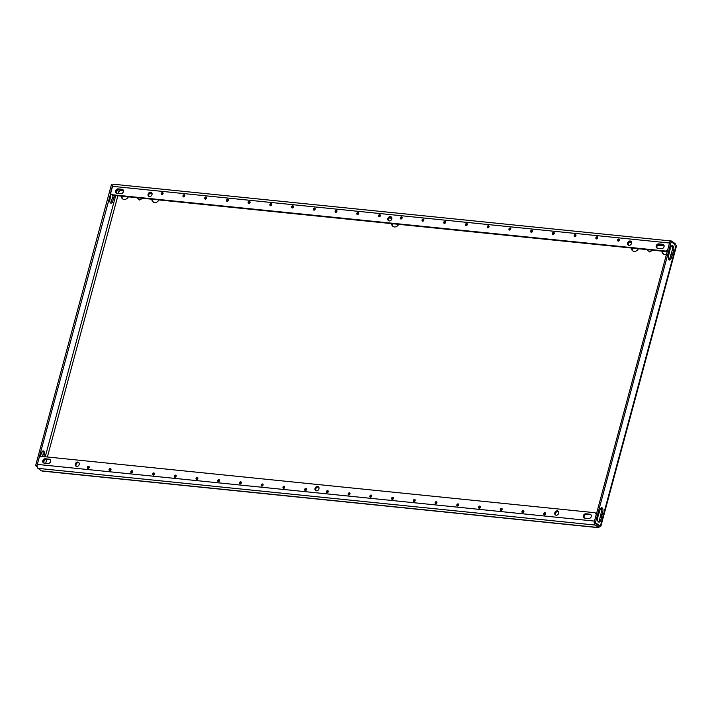 <?xml version="1.0" encoding="UTF-8"?>
<svg xmlns="http://www.w3.org/2000/svg" width="712" height="712" viewBox="0 0 712 712"><rect width="100%" height="100%" fill="white"/><g stroke="black" fill="none" stroke-linecap="round" stroke-linejoin="round"><path stroke-width="1.07" d="M436.296 501.657A1.166 0.943 125.8 0 1 435.708 503.829A1.166 0.943 125.8 0 1 436.296 501.657M414.562 499.441A1.166 0.943 125.8 0 1 413.975 501.613A1.166 0.943 125.8 0 1 414.562 499.441M479.763 506.081A1.166 0.943 125.8 0 1 479.176 508.252A1.166 0.943 125.8 0 1 479.763 506.081M458.03 503.865A1.166 0.943 125.8 0 1 457.442 506.036A1.166 0.943 125.8 0 1 458.03 503.865M349.37 492.811A1.166 0.943 125.8 0 1 348.782 494.982A1.166 0.943 125.8 0 1 349.37 492.811M327.636 490.595A1.166 0.943 125.8 0 1 327.048 492.766A1.166 0.943 125.8 0 1 327.636 490.595M392.837 497.234A1.166 0.943 125.8 0 1 392.25 499.406A1.166 0.943 125.8 0 1 392.837 497.234M371.103 495.018A1.166 0.943 125.8 0 1 370.516 497.19A1.166 0.943 125.8 0 1 371.103 495.018M544.956 512.711A1.166 0.943 125.8 0 1 544.369 514.883A1.166 0.943 125.8 0 1 544.956 512.711M501.497 508.288A1.166 0.943 125.8 0 1 500.91 510.459A1.166 0.943 125.8 0 1 501.497 508.288M523.222 510.495A1.166 0.943 125.8 0 1 522.644 512.676A1.166 0.943 125.8 0 1 523.222 510.495M531.891 230.127A1.166 0.943 125.8 0 1 531.303 232.299A1.166 0.943 125.8 0 1 531.891 230.127M510.157 227.911A1.166 0.943 125.8 0 1 509.569 230.083A1.166 0.943 125.8 0 1 510.157 227.911M575.358 234.551A1.166 0.943 125.8 0 1 574.771 236.722A1.166 0.943 125.8 0 1 575.358 234.551M553.625 232.335A1.166 0.943 125.8 0 1 553.037 234.506A1.166 0.943 125.8 0 1 553.625 232.335M444.964 221.281A1.166 0.943 125.8 0 1 444.377 223.452A1.166 0.943 125.8 0 1 444.964 221.281M423.231 219.065A1.166 0.943 125.8 0 1 422.643 221.236A1.166 0.943 125.8 0 1 423.231 219.065M488.423 225.704A1.166 0.943 125.8 0 1 487.836 227.876A1.166 0.943 125.8 0 1 488.423 225.704M466.689 223.488A1.166 0.943 125.8 0 1 466.111 225.66A1.166 0.943 125.8 0 1 466.689 223.488M597.083 236.758A1.166 0.943 125.8 0 1 596.496 238.929A1.166 0.943 125.8 0 1 597.083 236.758M618.817 238.974A1.166 0.943 125.8 0 1 618.23 241.145A1.166 0.943 125.8 0 1 618.817 238.974M401.497 216.857A1.166 0.943 125.8 0 1 400.909 219.029A1.166 0.943 125.8 0 1 401.497 216.857M174.93 477.289A1.166 0.943 -54.2 0 0 175.508 475.118A1.166 0.943 -54.2 0 0 174.93 477.289M196.654 479.496A1.166 0.943 -54.2 0 0 197.242 477.325A1.166 0.943 -54.2 0 0 196.654 479.496M131.462 472.866A1.166 0.943 -54.2 0 0 132.049 470.694A1.166 0.943 -54.2 0 0 131.462 472.866M153.196 475.073A1.166 0.943 -54.2 0 0 153.783 472.902A1.166 0.943 -54.2 0 0 153.196 475.073M261.856 486.136A1.166 0.943 -54.2 0 0 262.443 483.964A1.166 0.943 -54.2 0 0 261.856 486.136M283.59 488.343A1.166 0.943 -54.2 0 0 284.168 486.171A1.166 0.943 -54.2 0 0 283.59 488.343M218.388 481.713A1.166 0.943 -54.2 0 0 218.976 479.541A1.166 0.943 -54.2 0 0 218.388 481.713M240.122 483.92A1.166 0.943 -54.2 0 0 240.709 481.748A1.166 0.943 -54.2 0 0 240.122 483.92M87.994 468.443A1.166 0.943 -54.2 0 0 88.582 466.271A1.166 0.943 -54.2 0 0 87.994 468.443M109.728 470.659A1.166 0.943 -54.2 0 0 110.316 468.478A1.166 0.943 -54.2 0 0 109.728 470.659M227.057 201.336A1.166 0.943 -54.2 0 0 227.644 199.164A1.166 0.943 -54.2 0 0 227.057 201.336M248.791 203.552A1.166 0.943 -54.2 0 0 249.369 201.371A1.166 0.943 -54.2 0 0 248.791 203.552M183.589 196.912A1.166 0.943 -54.2 0 0 184.177 194.741A1.166 0.943 -54.2 0 0 183.589 196.912M205.323 199.129A1.166 0.943 -54.2 0 0 205.91 196.957A1.166 0.943 -54.2 0 0 205.323 199.129M313.983 210.182A1.166 0.943 -54.2 0 0 314.57 208.011A1.166 0.943 -54.2 0 0 313.983 210.182M335.717 212.39A1.166 0.943 -54.2 0 0 336.304 210.218A1.166 0.943 -54.2 0 0 335.717 212.39M270.515 205.759A1.166 0.943 -54.2 0 0 271.103 203.588A1.166 0.943 -54.2 0 0 270.515 205.759M292.249 207.975A1.166 0.943 -54.2 0 0 292.837 205.795A1.166 0.943 -54.2 0 0 292.249 207.975M161.855 194.705A1.166 0.943 -54.2 0 0 162.443 192.534A1.166 0.943 -54.2 0 0 161.855 194.705M357.451 214.606A1.166 0.943 -54.2 0 0 358.029 212.434A1.166 0.943 -54.2 0 0 357.451 214.606M305.315 490.559A1.166 0.943 -54.2 0 0 305.902 488.387A1.166 0.943 -54.2 0 0 305.315 490.559M379.176 216.813A1.166 0.943 -54.2 0 0 379.763 214.641A1.166 0.943 -54.2 0 0 379.176 216.813M78.925 462.684A2.323 1.878 -54.2 0 0 78.56 462.604A2.323 1.878 -54.2 0 0 76.033 464.544A2.323 1.878 -54.2 0 0 76.291 466.342M76.647 466.422A2.323 1.878 -54.2 0 0 79.023 464.909A2.323 1.878 -54.2 0 0 78.596 462.364A2.323 1.878 -54.2 0 0 77.822 462.079A2.323 1.878 -54.2 0 0 75.454 463.583A2.323 1.878 -54.2 0 0 75.881 466.129A2.323 1.878 -54.2 0 0 76.647 466.422M558.448 511.483A2.323 1.878 -54.2 0 0 558.083 511.403A2.323 1.878 -54.2 0 0 555.556 513.343A2.323 1.878 -54.2 0 0 555.814 515.141M556.17 515.212A2.323 1.878 -54.2 0 0 558.546 513.708A2.323 1.878 -54.2 0 0 558.119 511.163A2.323 1.878 -54.2 0 0 557.345 510.869A2.323 1.878 -54.2 0 0 554.977 512.382A2.323 1.878 -54.2 0 0 555.404 514.927A2.323 1.878 -54.2 0 0 556.17 515.212M318.682 487.079A2.323 1.878 -54.2 0 0 318.326 487.008A2.323 1.878 -54.2 0 0 315.79 488.948A2.323 1.878 -54.2 0 0 316.048 490.737M316.413 490.817A2.323 1.878 -54.2 0 0 318.78 489.313A2.323 1.878 -54.2 0 0 318.353 486.759A2.323 1.878 -54.2 0 0 317.588 486.474A2.323 1.878 -54.2 0 0 315.211 487.978A2.323 1.878 -54.2 0 0 315.638 490.532A2.323 1.878 -54.2 0 0 316.413 490.817M391.502 217.205A2.323 1.878 -54.2 0 0 391.146 217.124A2.323 1.878 -54.2 0 0 388.592 219.136A2.323 1.878 -54.2 0 0 388.868 220.862M389.233 220.942A2.323 1.878 -54.2 0 0 391.6 219.43A2.323 1.878 -54.2 0 0 391.173 216.884A2.323 1.878 -54.2 0 0 390.407 216.599A2.323 1.878 -54.2 0 0 388.031 218.103A2.323 1.878 -54.2 0 0 388.458 220.649A2.323 1.878 -54.2 0 0 389.233 220.942M151.745 192.81A2.323 1.878 -54.2 0 0 151.38 192.73A2.323 1.878 -54.2 0 0 148.826 194.741A2.323 1.878 -54.2 0 0 149.111 196.468M149.467 196.539A2.323 1.878 -54.2 0 0 151.834 195.035A2.323 1.878 -54.2 0 0 151.416 192.48A2.323 1.878 -54.2 0 0 150.641 192.195A2.323 1.878 -54.2 0 0 148.274 193.709A2.323 1.878 -54.2 0 0 148.701 196.254A2.323 1.878 -54.2 0 0 149.467 196.539M631.268 241.599A2.323 1.878 -54.2 0 0 630.903 241.528A2.323 1.878 -54.2 0 0 628.349 243.531A2.323 1.878 -54.2 0 0 628.634 245.257M628.99 245.337A2.323 1.878 -54.2 0 0 631.357 243.833A2.323 1.878 -54.2 0 0 630.939 241.279A2.323 1.878 -54.2 0 0 630.164 240.994A2.323 1.878 -54.2 0 0 627.797 242.498A2.323 1.878 -54.2 0 0 628.224 245.053A2.323 1.878 -54.2 0 0 628.99 245.337M661.938 251.131A4.388 3.551 -54.2 0 0 663.228 253.917A4.388 3.551 -54.2 0 0 664.688 254.46A4.388 3.551 -54.2 0 0 666.521 254.166M631.384 248.025A4.388 3.551 -54.2 0 0 632.674 250.802A4.388 3.551 -54.2 0 0 634.134 251.345A4.388 3.551 -54.2 0 0 638.486 248.746M121.307 196.12A4.388 3.551 -54.2 0 0 122.597 198.897A4.388 3.551 -54.2 0 0 124.057 199.44A4.388 3.551 -54.2 0 0 128.409 196.841M151.861 199.226A4.388 3.551 -54.2 0 0 153.151 202.012A4.388 3.551 -54.2 0 0 154.611 202.555A4.388 3.551 -54.2 0 0 158.963 199.947M391.627 223.621A4.388 3.551 -54.2 0 0 392.917 226.407A4.388 3.551 -54.2 0 0 394.377 226.95A4.388 3.551 -54.2 0 0 398.72 224.351M590.96 514.785A2.323 1.878 -54.2 0 0 590.595 514.714L586.688 514.313A2.323 1.878 -54.2 0 0 584.152 516.253A2.323 1.878 -54.2 0 0 584.41 518.051M50.321 459.774A2.323 1.878 -54.2 0 0 49.965 459.694L46.049 459.302A2.323 1.878 -54.2 0 0 43.521 461.243A2.323 1.878 -54.2 0 0 43.779 463.031M594.342 521.665A3.097 1.647 95.8 0 1 594.467 521.095L596.033 515.301A2.581 2.091 -54.2 0 0 595.365 512.987L596.104 513.521A2.581 2.091 125.8 0 1 596.451 513.859M531.375 232.299A1.166 0.943 125.8 0 1 532.558 230.652M509.641 230.092A1.166 0.943 125.8 0 1 510.824 228.445M574.833 236.722A1.166 0.943 125.8 0 1 576.026 235.076M553.108 234.515A1.166 0.943 125.8 0 1 554.292 232.86M444.448 223.452A1.166 0.943 125.8 0 1 445.632 221.806M422.714 221.245A1.166 0.943 125.8 0 1 423.898 219.599M487.907 227.876A1.166 0.943 125.8 0 1 489.099 226.229M466.173 225.668A1.166 0.943 125.8 0 1 467.366 224.022M596.567 238.938A1.166 0.943 125.8 0 1 597.76 237.283M618.301 241.145A1.166 0.943 125.8 0 1 619.485 239.499M400.981 219.029A1.166 0.943 125.8 0 1 402.164 217.382M228.312 199.689A1.166 0.943 -54.2 0 0 227.119 201.345M250.046 201.905A1.166 0.943 -54.2 0 0 248.853 203.552M184.844 195.266A1.166 0.943 -54.2 0 0 183.66 196.921M206.578 197.482A1.166 0.943 -54.2 0 0 205.394 199.129M315.238 208.536A1.166 0.943 -54.2 0 0 314.054 210.182M336.972 210.752A1.166 0.943 -54.2 0 0 335.779 212.399M271.779 204.113A1.166 0.943 -54.2 0 0 270.587 205.768M293.504 206.329A1.166 0.943 -54.2 0 0 292.32 207.975M163.11 193.059A1.166 0.943 -54.2 0 0 161.927 194.705M358.706 212.959A1.166 0.943 -54.2 0 0 357.513 214.606M380.439 215.175A1.166 0.943 -54.2 0 0 379.247 216.822M663.78 244.91A2.323 1.878 -54.2 0 0 663.415 244.83L659.499 244.438A2.323 1.878 -54.2 0 0 656.953 246.441A2.323 1.878 -54.2 0 0 657.229 248.168M123.14 189.899A2.323 1.878 -54.2 0 0 122.784 189.819L118.868 189.419A2.323 1.878 -54.2 0 0 116.314 191.43A2.323 1.878 -54.2 0 0 116.599 193.157M139.027 199.538L139.588 200.045L142.587 198.283M649.113 251.443L649.673 251.95L652.664 250.188M590.933 517.241A4.388 3.551 -54.2 0 0 590.132 518.105M50.303 462.23A4.388 3.551 -54.2 0 0 49.502 463.094M123.123 192.347A4.388 3.551 -54.2 0 0 122.322 193.21M663.753 247.367A4.388 3.551 -54.2 0 0 662.952 248.23M119.945 189.534L119.954 190.594A1.549 1.255 125.8 0 1 119.082 191.27C117.916 191.181 117.569 190.496 118.05 189.205M663.62 254.148A4.388 3.551 125.8 0 1 662.703 251.211M122.989 199.138A4.388 3.551 125.8 0 1 122.072 196.192M153.543 202.244A4.388 3.551 125.8 0 1 152.626 199.307M393.309 226.647A4.388 3.551 125.8 0 1 392.392 223.702M633.066 251.042A4.388 3.551 125.8 0 1 632.149 248.096M112.914 185.049L36.908 465.817L35.6 465.684L37.211 466.841M112.701 184.898L111.392 184.764L35.6 465.684M40.219 456.793L41.599 452.761A2.839 1.513 -84.2 0 1 43.245 450.91A2.839 1.513 -84.2 0 1 44.313 454.71L43.797 456.632M114.561 195.435L112.683 201.318A2.839 1.513 -84.2 0 1 111.036 203.169A2.839 1.513 -84.2 0 1 109.968 199.369L111.099 194.091M42.56 451.123A2.839 1.513 -84.2 0 1 43.005 454.585L42.489 456.499M113.261 195.302L111.375 201.185A2.839 1.513 -84.2 0 1 110.413 202.822M598.997 526.115L598.605 527.539L598.997 526.097L595.552 523.614A1.549 0.828 95.8 0 1 595.374 523.418M42.756 471.033L41.456 470.846L38.012 468.363A3.097 1.647 -84.2 0 1 37.318 464.402L38.875 458.608A2.581 2.091 -54.2 0 1 41.705 456.419L594.511 512.667A2.581 2.091 -54.2 0 1 595.365 512.987M594.271 522.626A3.097 1.647 95.8 0 0 595.161 525.056L599.032 527.637M671.211 241.733L676.142 245.284L676.4 246.254L601.124 525.251L600.857 526.221L599.041 526.061L594.12 522.51L669.912 241.599L671.211 241.733L595.419 522.644L594.12 522.51M601.079 507.959A2.839 1.513 -84.2 0 1 601.524 511.412L599.548 519.804A3.355 1.789 -84.2 0 1 598.285 521.816M671.719 245.8A3.355 1.789 -84.2 0 1 672.351 249.992L669.894 258.02A2.839 1.513 -84.2 0 1 668.933 259.658M676.142 245.284L600.341 526.195L595.419 522.644M597.653 517.624L600.118 509.596A2.839 1.513 -84.2 0 1 601.756 507.745A2.839 1.513 -84.2 0 1 602.824 511.545L600.857 519.929A3.355 1.789 -84.2 0 1 598.917 522.119A3.355 1.789 -84.2 0 1 597.653 517.624M672.511 254.353L671.193 258.153A2.839 1.513 -84.2 0 1 669.556 260.005A2.839 1.513 -84.2 0 1 668.488 256.204L670.455 247.82A3.355 1.789 -84.2 0 1 672.395 245.631A3.355 1.789 -84.2 0 1 673.659 250.126L672.511 254.353L671.211 254.228M674.816 245.106L675.207 243.664L675.323 244.688M675.207 243.664L671.754 241.181A3.097 1.647 95.8 0 0 671.291 240.994A3.097 1.647 95.8 0 0 670.152 241.626M435.78 503.829A1.166 0.943 125.8 0 1 436.963 502.183M414.046 501.622A1.166 0.943 125.8 0 1 415.238 499.966M479.247 508.252A1.166 0.943 125.8 0 1 480.431 506.606M457.513 506.045A1.166 0.943 125.8 0 1 458.697 504.39M348.853 494.982A1.166 0.943 125.8 0 1 350.037 493.336M327.12 492.775A1.166 0.943 125.8 0 1 328.303 491.12M392.312 499.406A1.166 0.943 125.8 0 1 393.505 497.759M370.587 497.198A1.166 0.943 125.8 0 1 371.771 495.543M544.44 514.892A1.166 0.943 125.8 0 1 545.623 513.236M500.972 510.468A1.166 0.943 125.8 0 1 502.165 508.813M522.706 512.676A1.166 0.943 125.8 0 1 523.899 511.029M176.184 475.643A1.166 0.943 -54.2 0 0 174.992 477.289M197.918 477.859A1.166 0.943 -54.2 0 0 196.726 479.505M132.717 471.219A1.166 0.943 -54.2 0 0 131.533 472.866M154.451 473.436A1.166 0.943 -54.2 0 0 153.258 475.082M263.111 484.489A1.166 0.943 -54.2 0 0 261.918 486.136M284.845 486.705A1.166 0.943 -54.2 0 0 283.652 488.352M219.643 480.066A1.166 0.943 -54.2 0 0 218.459 481.713M241.377 482.282A1.166 0.943 -54.2 0 0 240.193 483.929M89.249 466.796A1.166 0.943 -54.2 0 0 88.066 468.452M110.983 469.012A1.166 0.943 -54.2 0 0 109.799 470.659M306.578 488.913A1.166 0.943 -54.2 0 0 305.386 490.559M48.051 463.512A2.323 1.878 -54.2 0 0 50.419 461.999A2.323 1.878 -54.2 0 0 49.991 459.454A2.323 1.878 -54.2 0 0 49.226 459.169L45.31 458.768A2.323 1.878 -54.2 0 0 42.943 460.272A2.323 1.878 -54.2 0 0 43.37 462.827A2.323 1.878 -54.2 0 0 44.144 463.112L48.051 463.512M585.949 513.779A2.323 1.878 -54.2 0 0 583.573 515.292A2.323 1.878 -54.2 0 0 584 517.838A2.323 1.878 -54.2 0 0 584.774 518.122L588.682 518.523A2.323 1.878 -54.2 0 0 591.058 517.019A2.323 1.878 -54.2 0 0 590.631 514.464A2.323 1.878 -54.2 0 0 589.856 514.18L585.949 513.779L586.688 514.313M112.309 194.741L113.048 195.275L665.853 251.532L665.115 250.998L112.309 194.741A2.581 2.091 -54.2 0 1 111.455 194.429A2.581 2.091 -54.2 0 1 110.787 192.107L112.354 186.313A3.097 1.647 -84.2 0 1 114.142 184.301L671.291 240.994M669.672 242.481A3.097 1.647 95.8 0 0 669.503 243.015L667.963 248.826M113.048 195.275A2.581 2.091 125.8 0 1 112.193 194.955L111.455 194.429M665.115 250.998A2.581 2.091 -54.2 0 0 667.936 248.808M667.331 251.149A2.581 2.091 125.8 0 1 665.853 251.532M658.76 243.905A2.323 1.878 -54.2 0 0 656.393 245.409A2.323 1.878 -54.2 0 0 656.82 247.963A2.323 1.878 -54.2 0 0 657.594 248.248L661.501 248.648A2.323 1.878 -54.2 0 0 663.869 247.135A2.323 1.878 -54.2 0 0 663.451 244.59A2.323 1.878 -54.2 0 0 662.676 244.305L658.76 243.905L659.499 244.438M120.871 193.628A2.323 1.878 -54.2 0 0 123.238 192.124A2.323 1.878 -54.2 0 0 122.811 189.57A2.323 1.878 -54.2 0 0 122.046 189.285L118.13 188.885A2.323 1.878 -54.2 0 0 115.762 190.398A2.323 1.878 -54.2 0 0 116.19 192.943A2.323 1.878 -54.2 0 0 116.955 193.237L120.871 193.628M136.615 197.678L139.677 200.001M141.759 198.203L142.471 198.71M646.692 249.583L649.753 251.915M651.845 250.108L652.548 250.615M670.927 246.663L672.324 246.806M45.693 463.272L46.743 459.373M47.384 456.997L117.872 195.764M118.512 193.388L119.082 191.27M119.954 190.594L123.496 190.95M149.44 193.593L152.092 193.86M389.197 217.988L391.858 218.264M628.963 242.392L631.615 242.658M657.559 245.302L664.127 245.969M117.204 190.006L116.43 192.881M115.709 195.551L45.221 456.775M44.384 459.89L43.61 462.756M598.605 527.539L41.456 470.846M595.161 525.056L38.012 468.363M594.467 521.095L37.318 464.402M112.354 186.313L669.503 243.015M122.784 189.819L122.046 189.285M118.868 189.419L118.13 188.885M663.415 244.83L662.676 244.305M590.595 514.714L589.856 514.18M49.965 459.694L49.226 459.169M46.049 459.302L45.31 458.768M671.193 258.153L669.894 258.02M672.039 255.012L670.74 254.887M673.659 250.126L672.351 249.992M672.279 254.682L670.971 254.558M602.824 511.545L601.524 511.412M601.978 514.687L600.67 514.553M601.987 515.194L600.688 515.061M601.996 515.702L600.697 515.568M600.857 519.929L599.548 519.804M113.76 197.856L112.46 197.722M113.528 198.185L112.22 198.052M114 197.527L112.692 197.393M112.683 201.318L111.375 201.185M44.313 454.71L43.005 454.585M42.168 471.059L598.837 527.699"/></g></svg>
